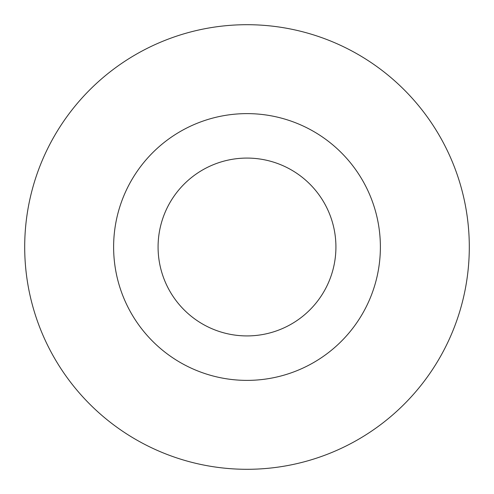 <?xml version="1.0" encoding="UTF-8"?>
<svg xmlns="http://www.w3.org/2000/svg" width="494" height="494" viewBox="0 0 494 494"><rect width="100%" height="100%" fill="white"/><g stroke="black" fill="none" stroke-linecap="round" stroke-linejoin="round"><path stroke-width="0.74" d="M247 469.3A222.3 222.3 0 0 0 469.3 247A222.3 222.3 0 0 0 247 24.7A222.3 222.3 0 0 0 24.7 247A222.3 222.3 0 0 0 247 469.3M247 380.38A133.38 133.38 0 0 0 380.38 247A133.38 133.38 0 0 0 247 113.62A133.38 133.38 0 0 0 113.62 247A133.38 133.38 0 0 0 247 380.38M247 335.92A88.92 88.92 0 0 0 335.92 247A88.92 88.92 0 0 0 247 158.08A88.92 88.92 0 0 0 158.08 247A88.92 88.92 0 0 0 247 335.92"/></g></svg>
